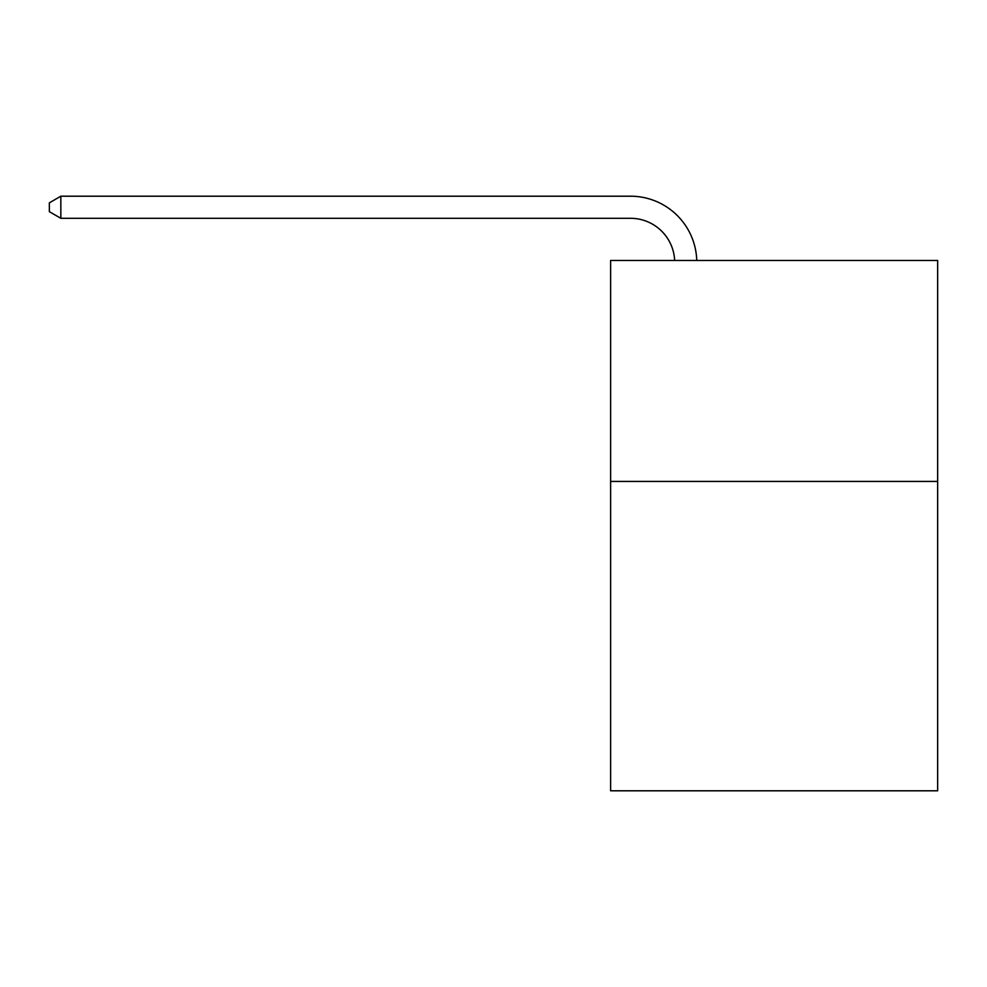<?xml version="1.0" encoding="UTF-8"?>
<svg xmlns="http://www.w3.org/2000/svg" width="987" height="987" viewBox="0 0 987 987"><rect width="100%" height="100%" fill="white"/><g stroke="black" fill="none" stroke-linecap="round" stroke-linejoin="round"><path stroke-width="1.48" d="M937.65 481.434L937.65 790.797L610.62 790.797L610.62 260.469L937.65 260.469L937.65 481.434L610.62 481.434M630.496 218.3A44.193 44.193 0 0 1 674.652 260.469A44.193 44.193 0 0 0 630.496 218.3A44.193 44.193 0 0 1 674.652 260.469A44.193 44.193 0 0 0 630.496 218.3A44.193 44.193 0 0 1 674.652 260.469A44.193 44.193 0 0 0 630.496 218.3A44.193 44.193 0 0 1 674.652 260.469A44.193 44.193 0 0 0 630.496 218.3A44.193 44.193 0 0 1 674.652 260.469A44.193 44.193 0 0 0 630.496 218.3A44.193 44.193 0 0 1 674.652 260.469A44.193 44.193 0 0 0 630.496 218.3A44.193 44.193 0 0 1 674.652 260.469A44.193 44.193 0 0 0 630.496 218.3A44.193 44.193 0 0 1 674.652 260.469A44.193 44.193 0 0 0 630.496 218.3A44.193 44.193 0 0 1 674.652 260.469A44.193 44.193 0 0 0 630.496 218.3A44.193 44.193 0 0 1 674.652 260.469A44.193 44.193 0 0 0 630.496 218.3A44.193 44.193 0 0 1 674.652 260.469A44.193 44.193 0 0 0 630.496 218.3A44.193 44.193 0 0 1 674.652 260.469A44.193 44.193 0 0 0 630.496 218.3A44.193 44.193 0 0 1 674.652 260.469A44.193 44.193 0 0 0 630.496 218.3A44.193 44.193 0 0 1 674.652 260.469A44.193 44.193 0 0 0 630.496 218.3A44.193 44.193 0 0 1 674.652 260.469A44.193 44.193 0 0 0 630.496 218.3A44.193 44.193 0 0 1 674.652 260.469A44.193 44.193 0 0 0 630.496 218.3A44.193 44.193 0 0 1 674.652 260.469A44.193 44.193 0 0 0 630.496 218.3A44.193 44.193 0 0 1 674.652 260.469A44.193 44.193 0 0 0 630.496 218.3L60.836 218.3L49.35 211.674L49.35 202.841L60.836 196.203L630.496 196.203A66.289 66.289 0 0 1 696.76 260.469M60.836 218.3L60.836 196.203L630.496 196.203"/></g></svg>
